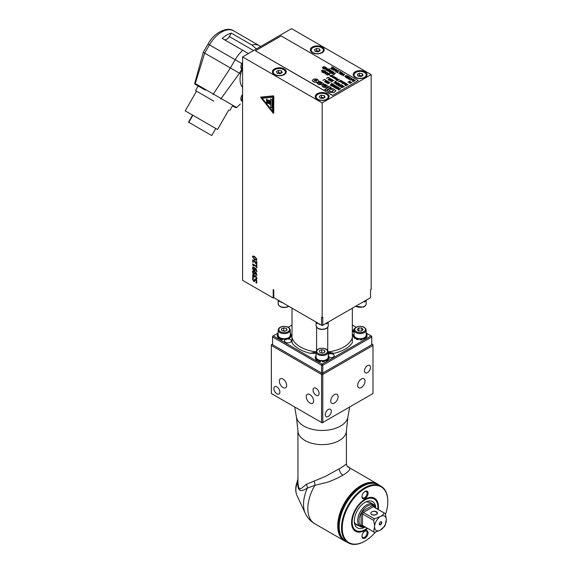 <?xml version="1.0" encoding="UTF-8"?>
<svg xmlns="http://www.w3.org/2000/svg" width="573" height="573" viewBox="0 0 573 573"><rect width="100%" height="100%" fill="white"/><g stroke="black" fill="none" stroke-linecap="round" stroke-linejoin="round"><path stroke-width="0.86" d="M278.134 300.152L278.134 300.624A6.926 3.997 180 0 0 279.316 301.541L279.925 301.183A6.059 3.502 0 0 0 279.939 301.19M282.296 302.551A6.926 3.997 180 0 1 280.892 302.222L280.892 301.742M279.316 300.832L279.316 300.832A6.926 3.997 0 0 0 279.316 300.832L279.316 301.541M354.071 332.154A3.173 1.834 180 0 1 353.348 330.6A3.173 1.834 180 0 1 354.1 329.726M278.149 330.098C278.428 327.985 280.168 326.739 283.363 326.345C288.785 326.517 288.742 327.742 289.394 328.107L290.275 330.098L290.275 335.191A6.059 3.502 180 0 1 290.239 335.577A6.059 3.502 180 0 1 289.809 336.537A6.059 3.502 180 0 1 288.921 337.397A6.059 3.502 180 0 1 287.653 338.07A6.059 3.502 180 0 1 286.113 338.514A6.059 3.502 180 0 1 284.409 338.686A6.059 3.502 180 0 1 282.697 338.579A6.059 3.502 180 0 1 281.107 338.192A6.059 3.502 180 0 1 279.767 337.569A6.059 3.502 180 0 1 278.786 336.745A6.059 3.502 180 0 1 278.242 335.799A6.059 3.502 180 0 1 278.22 335.706A6.059 3.502 180 0 1 278.149 335.191L278.149 330.098A6.059 3.502 0 0 0 278.22 330.614A6.059 3.502 0 0 0 284.659 333.593A6.059 3.502 0 0 0 290.275 330.098A6.059 3.502 0 0 0 290.21 329.582M281.866 330.614L281.422 328.902L283.771 327.82L286.557 328.458L287.001 330.17L284.652 331.244L281.866 330.614M283.771 327.82L283.771 330.65L283.349 330.95M286.557 330.37L286.557 328.458M284.96 331.108L283.771 330.65M278.149 333.257A6.926 3.997 0 0 0 277.819 333.651L278.149 333.73M278.149 334.804L277.325 334.754A6.926 3.997 0 0 0 277.289 335.191A6.926 3.997 0 0 0 277.389 335.893L278.242 335.799M278.786 336.745L278.012 336.967A6.926 3.997 0 0 0 279.13 337.905L279.767 337.569M281.107 338.192L280.663 338.622A6.926 3.997 0 0 0 282.482 339.066L282.697 338.579M290.275 334.568L291.034 334.489A6.926 3.997 0 0 0 290.418 333.407L290.275 333.45M284.409 338.686L284.437 339.187A6.926 3.997 0 0 0 286.378 338.987L286.113 338.514M289.809 336.537L290.604 336.731A6.926 3.997 0 0 0 291.098 335.628L290.239 335.577M287.653 338.07L288.147 339.187A6.926 3.997 0 0 0 288.763 338.915A3.467 1.998 180 0 1 290.346 339.438A3.467 1.998 180 0 1 291.349 340.849A3.467 1.998 180 0 1 290.332 342.26A3.467 1.998 180 0 1 286.557 342.697A3.467 1.998 180 0 1 284.423 340.849A3.467 1.998 180 0 1 284.853 339.882A6.926 3.997 0 0 0 286.378 339.696L286.378 338.987M288.147 339.187L287.073 338.493A5.322 3.073 180 0 1 286.242 338.743M278.012 336.967L278.012 337.676A6.926 3.997 180 0 0 279.13 338.614L279.13 337.905M280.663 338.622L280.663 339.331A6.926 3.997 180 0 0 282.482 339.768L282.482 339.066M280.963 338.335A5.322 3.073 180 0 1 280.441 338.07L279.13 338.614M284.437 339.187L284.437 339.896L284.187 338.972A5.322 3.073 180 0 1 283.076 338.901L282.482 339.768M290.604 336.731L290.604 337.44L289.272 337.117M291.034 334.489L291.034 335.198L290.275 335.277M278.578 336.473L277.389 336.595L277.389 335.893M288.763 338.915A6.926 3.997 180 0 0 289.594 338.414L289.594 337.712L288.921 337.397M290.604 337.44A6.926 3.997 180 0 0 291.098 336.337L291.098 335.628M278.149 334.439L277.819 333.651M288.147 338.478A6.926 3.997 0 0 0 289.594 337.712M284.853 339.882A6.926 3.997 180 0 1 284.437 339.896M277.389 336.595A6.926 3.997 180 0 1 277.289 335.9L277.289 335.191M286.378 339.044A3.467 1.998 180 0 1 287.739 338.851M366.19 333.035L371.762 336.251L371.762 336.96L371.154 335.9L322.169 364.177L322.785 365.237L321.56 365.237L322.169 364.177L273.192 335.9L272.583 336.96L272.583 336.251L278.149 333.035M272.583 336.96L321.56 365.237L321.56 373.016L272.583 344.731L272.583 336.96M288.212 327.226L292.008 325.034M352.338 325.034L356.134 327.226M322.785 365.237L371.762 336.96L371.762 344.731L322.785 373.016L321.56 373.016L322.785 374.427L321.56 374.427L322.785 373.016L322.785 365.237M322.169 317.8L321.56 317.442L321.56 325.22L322.785 325.22L322.169 325.579L273.801 297.652L273.801 289.874L273.192 289.523L273.192 298.003L242.58 280.333L242.58 56.928L291.557 28.65L371.154 74.605L371.154 289.523L370.538 289.874L370.538 297.652L322.785 325.22L322.785 317.442L322.169 317.8L322.169 102.882L371.154 74.605M292.008 308.159L292.008 342.733A32.41 18.708 0 0 0 310.33 353.312L316.597 351.901M310.33 353.312L316.11 353.312M328.236 353.312L334.016 353.312A32.41 18.708 0 0 0 352.338 342.733L352.338 308.159M327.742 351.901L334.016 353.312M327.742 327.233L327.742 350.497M316.597 350.497L316.597 327.233M354.071 332.397A3.467 1.998 180 0 1 353.992 332.354A3.467 1.998 180 0 1 352.997 330.95A3.467 1.998 180 0 1 354.157 329.454M328.236 354.315A3.467 1.998 180 0 1 328.308 354.272A3.467 1.998 180 0 1 332.075 353.849A3.467 1.998 180 0 1 334.209 355.69A3.467 1.998 180 0 1 333.192 357.108A3.467 1.998 180 0 1 328.415 357.172L328.229 357.194M332.705 67.242L334.08 68.037L331.882 69.312L330.499 68.516L331.846 68.989L332.447 68.645L331.695 67.908L332.712 68.495L333.529 68.022L332.705 67.242L334.023 68.072M333.529 68.022L332.712 68.495M331.695 67.908L332.712 68.567M332.447 68.645L331.846 68.989M330.764 68.366L331.846 69.061M338.887 70.816L337.239 72.105L337.719 72.685L335.943 71.661L336.945 71.933L339.123 71.016M336.945 71.933L338.887 70.887M336.208 71.51L336.945 72.005M337.239 72.105L337.912 72.563M341.651 74.956L344.631 74.132L343.191 75.844L342.876 75.657L344.094 74.254L341.651 74.956M344.094 74.254L342.919 75.686M341.436 74.827L344.316 74.017M345.626 75.98L345.24 76.581L345.92 77.197L347.61 76.145L345.626 75.98L345.24 76.653L345.92 77.197M345.92 77.126L347.61 76.145M345.626 76.044L345.24 76.653L345.626 76.044M344.839 76.66L345.318 75.872L346.694 75.593L348.098 76.202M344.839 76.596L345.318 75.801L346.694 75.529L348.162 76.166L345.956 77.441L344.81 76.438M350.826 77.706L349.172 78.995L349.652 79.575L347.883 78.551L348.878 78.823L351.056 77.907M348.878 78.823L350.826 77.778M348.14 78.401L348.878 78.895M349.172 78.995L349.852 79.461M350.869 79.926L352.245 79.597L350.869 79.998L351.564 79.131L352.245 79.525M353.613 79.375L353.448 80.399L353.613 79.375L350.375 79.991L351.836 78.293L351.729 78.938L353.992 79.604M352.574 79.425L353.391 79.253M351.729 78.938L352.574 79.497M350.418 80.012L351.836 78.365M353.391 79.189L354.007 79.54L353.82 80.449L355.332 80.306L353.126 81.581L352.116 80.857L353.448 80.327M352.674 80.6L353.083 81.33L353.913 80.786L352.674 80.6L353.083 81.33M353.083 81.266L353.913 80.786M352.116 80.929L353.448 80.399M354.157 80.643L355.038 80.206M324.031 66.425L323.609 66.669L324.325 66.669M323.673 66.704L324.031 66.497M326.696 68.144L327.871 68.832L326.03 70.128L327.462 68.853L327.233 68.509L324.433 69.204L326.696 68.144L327.871 68.896M324.497 69.24L326.696 68.216M327.233 68.509L327.462 68.925L327.233 68.581L327.462 68.925L325.801 69.992M327.871 68.824L327.405 69.333M327.247 70.321L328.222 70.887L329.074 70.608L329.303 69.705L327.247 70.321L328.222 70.959L329.074 70.68L329.303 69.777M329.561 70.092L329.303 69.705M329.06 68.71L329.962 70.142L329.375 70.787L328.265 71.124L326.846 70.3L327.427 69.655L329.138 69.39L329.06 68.71L329.962 70.214M327.255 70.959L326.846 70.372L327.427 69.727L329.138 69.462M327.255 70.887L326.846 70.372M329.554 69.634L329.962 70.142M329.446 68.953L329.482 69.591M329.575 71.453L329.991 72.191L330.822 71.639L329.575 71.453L329.991 72.191M329.991 72.119L330.822 71.639M330.528 70.178L330.728 71.303L332.233 71.159L330.034 72.434L329.461 72.105L329.253 71.296L330.356 71.181L330.528 70.178L330.893 70.458M330.356 71.181L330.528 70.25M329.017 71.79L330.356 71.253M331.065 71.496L331.939 71.066M331.273 72.649L332.247 73.215L333.099 72.936L333.321 72.026L331.273 72.649L332.247 73.287L333.099 73L333.321 72.098M331.273 72.721L331.531 73.136L331.273 72.721M333.586 72.413L333.321 72.026M331.28 73.208L330.865 72.628L332.569 71.646L333.987 72.47L332.29 73.444L331.28 73.208L330.865 72.628L332.569 71.718L333.987 72.542M331.28 73.28L330.865 72.699M333.579 71.954L333.987 72.47M348.291 81.853L347.868 82.097L348.585 82.097M347.926 82.132L348.291 81.925M350.425 81.667L349.58 82.834L351.722 82.412L350.067 83.372L349.244 82.942L349.351 82.283L350.64 81.86M349.244 83.013L349.351 82.354L350.425 81.731M349.244 82.942L349.351 82.354M350.21 82.963L351.442 82.326M349.444 82.612L350.21 83.035M321.611 70.644L321.188 70.887L321.897 70.88M321.245 70.916L321.611 70.708M322.835 72.47L325.306 71.353L325.636 71.546L324.254 72.857L326.846 72.241L325.206 73.838L326.288 72.356L323.724 72.986L325.127 71.661L322.835 72.47M325.127 71.661L323.766 73.007M326.288 72.356L324.948 73.688M324.254 72.857L326.517 72.126M322.628 72.348L325.306 71.424M327.054 75.006L329.124 74.533L329.933 73.337L330.277 73.588M327.04 75.013L329.382 74.683L330.292 73.523L329.948 73.33L329.124 74.605L327.054 75.07M332.698 77.527L334.489 76.653L333.873 77.77L335.807 77.412L334.575 78.616L335.277 77.541L333.371 77.921L334.252 76.947L332.698 77.527M334.252 76.947L333.414 77.942M335.277 77.541L334.331 78.472M333.873 77.77L335.549 77.341M332.49 77.412L334.489 76.725M335.635 79.002L336.723 78.895L336.903 78.272L335.821 78.379L335.635 79.002L335.821 78.379M335.635 79.074L335.821 78.451L335.635 79.074L336.723 78.967L336.903 78.272M335.398 79.21L335.534 78.279L337.139 78.2L337.01 79.131M335.398 79.138L335.534 78.207L337.139 78.136L337.01 79.067L335.398 79.138L335.534 78.279M337.139 78.2L337.01 79.067M336.752 79.726L337.125 80.499L338.006 79.919L336.752 79.726L337.125 80.499M337.125 80.428L338.006 79.919M336.172 80.084L337.117 79.454L338.256 79.848L339.309 79.504M336.172 80.012L337.117 79.382L339.366 79.468L337.16 80.743L336.172 80.012L336.437 79.626M339.66 81.208L341.021 81.373L341.229 80.8L340.613 80.657L339.66 81.28L341.021 81.445L341.229 80.8M340.742 80.263L341.78 81.065L341.315 81.531L338.435 81.595L340.956 80.456M338.5 81.631L340.742 80.335M341.229 80.557L341.78 81.137M340.849 80.521L341.229 80.628M341.315 82.147L342.425 82.405L341.551 81.903L341.959 82.591M341.959 82.519L342.425 82.405M342.224 81.237L342.926 81.481L342.905 82.455L340.964 82.14L341.494 81.624L342.64 82.283L342.224 81.237L342.926 81.552L342.905 82.526M341.494 81.624L342.64 82.354L342.69 81.624M340.964 82.211L341.494 81.688M342.926 81.552L342.905 82.455M328.193 77.212L327.77 77.455L328.487 77.448M327.835 77.491L328.193 77.283M329.189 77.785L329.547 77.992L328.766 78.028L329.482 78.028M328.83 78.064L329.189 77.856M328.644 79.511L329.618 80.077L330.463 79.79L330.693 78.888L328.644 79.511L329.618 80.141L330.463 79.862L330.693 78.959M328.644 79.583L328.902 79.991L328.644 79.583M330.95 79.275L330.693 78.888M328.651 80.07L328.236 79.489L329.933 78.508L331.359 79.332L329.654 80.306L328.651 80.07L328.236 79.489L329.933 78.58L331.359 79.396M328.651 80.141L328.236 79.561M330.943 78.816L331.359 79.332M334.947 81.108L336.222 81.846L333.73 82.949L335.671 81.832L334.947 81.108L336.165 81.882M335.671 81.832L333.787 82.985M335.463 83.601L336.838 83.271L335.463 83.672L336.158 82.806L336.838 83.2M337.984 82.863L334.976 83.672L336.437 81.968L336.33 82.619L338.199 83.056M337.168 83.099L337.984 82.935M336.33 82.619L337.168 83.171M335.012 83.694L336.437 82.039M341.379 84.818L342.754 85.613L340.548 86.888L339.173 86.093L340.52 86.573L341.121 86.222L340.369 85.484L341.386 86.072L342.203 85.599L341.379 84.818L342.697 85.649M342.203 85.599L341.386 86.072M340.369 85.484L341.386 86.143M341.121 86.222L340.52 86.573M339.431 85.943L340.52 86.638M323.315 80.005L322.893 80.249L323.609 80.249M322.95 80.284L323.315 80.077M325.543 79.869L325.12 80.113L325.836 80.113M325.185 80.148L325.543 79.941M324.991 81.595L325.973 82.161L326.818 81.875L327.04 80.972L324.991 81.595L325.973 82.226L326.818 81.946L327.04 81.044M327.305 81.359L327.04 80.972M324.998 82.154L324.583 81.574L326.288 80.592L327.706 81.409L326.008 82.39L324.998 82.154L324.583 81.574L326.288 80.664L327.706 81.481M324.998 82.226L324.583 81.645M327.298 80.9L327.706 81.409M331.301 83.192L332.576 83.93L330.077 85.033L332.025 83.909L331.301 83.192L332.512 83.966M332.025 83.909L330.141 85.069M338.922 87.597L337.318 88.858L339.366 88.55L338.643 89.624L340.813 88.686L338.607 89.961L338.206 89.725L338.887 88.7L336.716 88.865L339.159 87.798M336.781 88.901L338.922 87.669M338.887 88.7L338.242 89.746M338.643 89.624L340.541 88.6M337.318 88.858L339.187 88.521M316.396 81.137L317.034 80.592C316.124 79.676 315.171 79.74 314.19 80.786L316.396 81.208L317.027 80.628M314.197 80.822L316.396 81.208M312.278 80.456L313.359 79.454C315.623 78.551 317.471 79.067 318.917 81.001M313.359 79.382C315.673 78.494 317.528 79.017 318.917 80.965C318.509 83.307 313.173 82.677 312.278 80.421L313.359 79.454M320.343 81.559L323.623 83.672L322.592 84.711L318.574 84.532L317.127 83.221L317.786 82.462L319.268 83.321L319.483 84.009L321.768 83.293L318.595 81.996L320.343 81.559L323.623 83.708M319.268 83.321L319.483 84.081L321.109 83.93L321.761 83.329M317.786 82.462L319.204 83.35M317.127 83.25L317.786 82.533M318.595 82.061L320.343 81.631M326.03 90.333L324.612 89.51L329.568 86.652L330.986 87.468L326.03 90.333M329.568 86.652L330.922 87.504M324.669 89.546L329.568 86.724M323.996 86.05C323.702 86.81 324.189 87.096 325.457 86.888L323.996 86.05L323.688 86.408M323.996 86.122C323.702 86.881 324.189 87.16 325.457 86.96L325.457 86.888M325.213 84.346L328.386 86.459L327.391 87.483L323.322 87.275L321.954 85.971L323.172 84.818L326.109 86.516C326.66 85.678 326.295 85.32 325.027 85.427L323.573 84.589L325.213 84.346L328.386 86.494M326.624 86.108L326.109 86.58L326.617 86.072M323.172 84.818L326.109 86.58M321.954 86.007L323.172 84.89M323.573 84.654L325.213 84.41M329.776 90.663C329.726 91.587 330.557 91.895 332.283 91.573L333.701 90.555L329.561 88.815L331.688 88.249L334.016 89.173L335.964 90.914L333.773 92.683L328.981 92.081L327.276 90.584L328.272 89.574L329.969 90.555L329.618 90.942M329.625 88.851L331.688 88.321L334.016 89.245L335.964 90.949M329.776 90.735C329.726 91.659 330.557 91.967 332.283 91.644L333.701 90.591M328.272 89.574L329.912 90.591M327.276 90.62L328.078 89.753M335.37 87.583L336.351 88.149L337.196 87.87L337.418 86.967L335.37 87.583L336.351 88.221L337.196 87.941L337.418 87.039M335.37 87.655L335.628 88.07L335.37 87.655M337.683 87.354L337.418 86.967M335.377 88.149L334.969 87.562L336.666 86.58L338.084 87.404L336.387 88.385L335.377 88.149L334.969 87.562L336.666 86.652L338.084 87.476M335.377 88.221L334.969 87.633M337.676 86.888L338.084 87.404M333.794 85.907L333.414 86.516L334.088 87.125L335.785 86.079L333.794 85.907L333.414 86.587L334.088 87.125M334.088 87.053L335.785 86.079M333.794 85.979L333.414 86.587L333.794 85.979M333.013 86.595L333.493 85.8L334.868 85.527L336.272 86.136M333.013 86.523L333.493 85.728L334.868 85.456L336.33 86.1L334.131 87.368L332.985 86.373M332.899 84.116L334.274 84.911L332.075 86.186L330.693 85.391L332.039 85.864L332.641 85.513L331.889 84.783L332.906 85.363L333.722 84.897L332.899 84.116L334.217 84.947M333.722 84.897L332.906 85.363M331.889 84.783L332.906 85.434M332.641 85.513L332.039 85.864M330.958 85.241L332.039 85.936M328.544 81.602L328.873 81.796L327.949 83.45L330.12 82.512L327.921 83.787L327.498 83.543L328.358 82.025L326.338 82.877L328.845 81.846M326.402 82.913L328.544 81.674M328.358 82.025L327.534 83.565M327.949 83.45L329.847 82.426M324.547 79.296L324.125 79.54L324.841 79.532M324.182 79.575L324.547 79.368M342.303 86.795L343.091 86.065L344.416 86.802M343.177 87.261L341.551 87.511L341.035 87.053L342.59 87.418L342.425 86.151L343.091 86L344.416 86.731L342.776 86.301L343.177 87.332M342.303 86.724L342.425 86.222M342.64 87.053L342.59 87.49L342.64 87.125L342.59 87.49L341.071 87.103M342.776 86.301L343.005 87.01M338.399 84.926L338.808 85.663L339.639 85.112L338.399 84.926L338.808 85.663M338.808 85.592L339.639 85.112M339.352 83.651L339.882 84.976L341.057 84.632L338.851 85.907L338.285 85.578L338.07 84.768L339.173 84.654L339.352 83.651L339.717 83.93M339.173 84.654L339.352 83.722M337.841 85.262L339.173 84.725M339.882 84.976L340.763 84.539M338.407 83.106L339.037 83.73L337.053 84.868L336.201 84.381L338.407 83.106L339.195 83.637M338.464 83.4L336.709 84.41M332.197 79.518L332.519 79.711L331.595 81.366L333.773 80.428L331.566 81.703L331.151 81.459L332.011 79.941L329.991 80.793L332.49 79.762M330.048 80.829L332.197 79.59M332.011 79.941L331.18 81.481M331.595 81.366L333.5 80.342M326.961 77.921L327.312 78.129L326.897 78.372L326.538 78.164L327.255 78.164M326.603 78.2L326.961 77.992M345.419 84.79L345.827 85.527L346.658 84.976L345.419 84.79L345.827 85.527M345.827 85.456L346.658 84.976M346.364 83.515L346.565 84.639L348.069 84.496L345.87 85.771L345.297 85.441L345.089 84.625L346.192 84.518L346.364 83.515L346.737 83.794M346.192 84.518L346.364 83.579M344.853 85.119L346.192 84.589M346.901 84.833L347.775 84.396M344.423 83.393L345.519 83.264L344.423 83.465L345.548 83.687L345.519 83.264M345.118 82.992L345.877 83.171L345.848 83.765L344.201 83.522L344.86 84.181L344.001 84.102L343.621 83.737L345.01 82.727L346.085 83.536M343.621 83.808L345.01 82.799M344.151 83.551L344.846 84.245M343.8 82.046L344.094 82.784L342.196 83.565L342.668 83.286L342.16 82.992L342.898 83.157L343.972 82.491L343.8 82.046L344.094 82.856M342.898 83.157L343.843 82.297M342.389 82.856L342.898 83.228M342.668 83.286L342.253 83.601M344.151 82.268L344.094 82.784M331.531 76.496L332.648 76.753L331.774 76.252L332.175 76.94M332.175 76.868L332.648 76.753M332.44 75.586L333.142 75.837L333.121 76.811L331.18 76.496L331.71 75.973L332.856 76.632L332.44 75.586L333.142 75.908L333.121 76.882M331.71 75.973L332.856 76.703L332.906 75.98M331.18 76.567L331.71 76.044M333.142 75.908L333.121 76.811M329.762 75.829L331.953 75.192L330.578 76.302L329.704 75.794L332.168 75.385M327.398 72.563L327.563 73.838L329.009 73.487L326.803 74.762L327.52 74.01L325.249 73.867L327.147 73.824L327.398 72.563L327.763 72.843M327.147 73.824L327.398 72.635M325.364 73.931L327.147 73.896M327.52 74.01L326.567 74.626M327.835 73.831L328.716 73.387M321.962 72.148L322.864 70.995L325.099 70.601M321.962 72.083L322.864 70.923L325.213 70.594L323.129 71.073L322.312 72.27L321.962 72.083M322.463 71.682L322.312 72.205M322.463 71.754L322.312 72.341M322.843 69.927L322.42 70.171L323.136 70.171M322.477 70.207L322.843 69.999M349.523 81.144L349.1 81.387L349.817 81.38M349.165 81.423L349.523 81.216M335.341 72.957L333.694 74.246L334.174 74.827L332.397 73.802L333.4 74.082L335.57 73.158M333.4 74.082L335.341 73.029M332.662 73.652L333.4 74.146M333.694 74.246L334.367 74.712M324.841 66.891L326.223 67.693L324.017 68.961L322.635 68.166L323.981 68.645L324.59 68.294L323.573 67.707L324.848 68.144L325.665 67.671L324.841 66.891L326.159 67.729M325.665 67.671L324.848 68.144M323.838 67.557L324.848 68.216M324.59 68.294L323.981 68.645M322.9 68.015L323.981 68.717M322.8 67.134L322.377 67.378L323.093 67.378M322.434 67.413L322.8 67.206M348.484 76.352L349.859 77.147L347.653 78.422L346.278 77.627L347.625 78.1L348.226 77.756L347.474 77.018L348.491 77.599L349.308 77.133L348.484 76.352L349.802 77.183M349.308 77.133L348.491 77.599M347.474 77.018L348.491 77.67M348.226 77.756L347.625 78.1M346.536 77.477L347.625 78.172M340.24 73.638L341.221 74.204L342.067 73.917L342.289 73.015L340.24 73.638L341.221 74.275L342.067 73.989L342.289 73.086M340.24 73.709L340.498 74.125L340.24 73.709M342.554 73.401L342.289 73.015M340.247 74.196L339.839 73.616L341.537 72.635L342.955 73.459L341.257 74.433L340.247 74.196L339.839 73.616L341.537 72.707L342.955 73.523M340.247 74.268L339.839 73.688M342.547 72.943L342.955 73.459M339.925 71.41L341.2 72.148L338.707 73.251L340.649 72.134L339.925 71.41L341.143 72.184M340.649 72.134L338.765 73.287M335.341 70.966L336.716 70.629L335.341 71.038L336.036 70.171L336.716 70.565M337.869 70.221L334.854 71.031L336.315 69.326L336.208 69.978L338.084 70.422M337.053 70.465L337.869 70.293M336.208 69.978L337.053 70.536M334.897 71.052L336.315 69.397M334.303 68.337L335.699 69.254L334.002 70.235L332.942 69.97L332.404 69.44L332.763 69.24L333.228 69.842L335.277 69.247L334.46 68.581L333.887 68.91L334.145 69.354L333.343 68.889L334.303 68.337L335.699 69.326M333.4 68.925L334.303 68.409M333.887 68.91L334.338 69.24M332.877 69.519L334.811 69.82L335.277 69.312L334.983 68.803M331.975 66.819L331.552 67.062L332.261 67.062M331.609 67.098L331.975 66.891M332.584 95.319L255.436 50.775L281.15 35.934L358.297 80.471L332.584 95.455L255.436 50.775M358.297 80.471L332.584 95.455M268.236 100.16A2.249 1.296 60 0 1 270.306 101.528L270.048 101.679A1.733 1.003 -120 0 0 268.458 100.633A2.249 1.296 60 0 1 266.388 99.272L266.646 99.115A1.733 1.003 -120 0 0 268.236 100.16L268.257 100.146A2.249 1.296 60 0 1 270.327 101.514L270.048 101.679M268.257 100.146A1.733 1.003 -120 0 1 266.667 99.1L266.646 99.115M268.236 102.99A2.249 1.296 60 0 1 270.306 104.35L270.048 104.508A1.733 1.003 -120 0 0 268.458 103.455A2.249 1.296 60 0 1 266.388 102.094L266.646 101.944A1.733 1.003 -120 0 0 268.236 102.99L268.257 102.975A2.249 1.296 60 0 1 270.327 104.336L270.306 104.35M268.257 102.975A1.733 1.003 -120 0 1 266.667 101.93L266.646 101.944M272.669 97.288L272.669 111.32L262.148 98.227L272.669 97.288M262.183 98.227L272.669 111.277M273.4 96.243L273.4 113.21L260.679 97.381L273.428 96.228L273.4 113.21M260.679 97.381L273.428 96.228M268.236 101.579A2.249 1.296 60 0 1 270.306 102.939L270.048 103.097A1.733 1.003 -120 0 0 268.458 102.044A2.249 1.296 60 0 1 266.388 100.683L266.646 100.526A1.733 1.003 -120 0 0 268.236 101.579L268.257 101.564A2.249 1.296 60 0 1 270.327 102.925L270.048 103.097M266.667 100.511L266.646 100.526A1.733 1.003 -120 0 0 268.257 101.564M271.931 99.695L270.707 98.986L270.707 107.359L271.931 108.068L271.96 99.681L271.931 108.068M270.707 98.986L271.96 99.681M273.794 112.988L273.185 113.168L260.608 97.116L273.428 95.841L273.722 113.146L273.794 96.293M273.428 95.841L273.55 96.436M273.185 95.978L260.665 97.095M213.786 101.142L195.522 90.598L213.786 101.142M236.599 107.502L194.727 83.271A0.867 0.867 120 0 0 195.128 84.274L205.292 90.14M248.403 53.561L222.159 38.412A24.245 13.996 -60 0 1 231.306 33.134L229.329 36.557A5.193 3.001 -60 0 1 224.143 39.558M231.306 33.134L251.869 45.002L256.418 48.941M242.58 87.375A20.614 11.897 -60 0 1 240.739 73.931L204.704 53.131L195.257 83.579A0.867 0.838 -60 0 0 195.629 84.56M240.739 73.931A20.614 11.897 -60 0 1 242.236 69.297M200.049 128.825L206.079 132.306L200.049 128.825M191.583 123.94L197.613 127.421L191.583 123.94M202.792 130.408L208.823 133.889L202.792 130.408M204.955 131.654L210.986 135.142L204.955 131.654M200.328 128.989L197.091 127.12M192.628 115.123L217.511 129.491L185.194 110.833L192.578 115.094L188.546 122.185M205.478 131.962L188.503 122.156M195.178 81.774L194.677 83.551L195.121 84.267M195.157 81.839L203.286 52.308L204.704 53.131L209.467 44.88A24.245 13.996 -60 0 1 233.712 30.885C227.71 26.315 214.159 32.281 208.042 44.057L241.641 63.46M324.304 97.84L321.403 97.389L321.403 95.125L324.304 95.584L325.07 97.252L322.936 98.477L320.042 98.019L319.276 96.35L321.403 95.125M324.304 97.697L324.304 95.584M321.403 97.389L320.343 98.191M326.445 99.287A6.059 3.502 180 0 1 319.841 100.031A6.059 3.502 180 0 1 316.11 96.801A6.059 3.502 180 0 1 317.9 94.316A6.059 3.502 180 0 1 324.504 93.571A6.059 3.502 180 0 1 328.236 96.801A6.059 3.502 180 0 1 326.445 99.287M319.412 51.19L316.525 50.725L316.525 48.461L319.412 48.927L320.164 50.603L318.022 51.821L315.136 51.355L314.384 49.679L316.525 48.461M319.412 51.033L319.412 48.927M316.525 50.725L315.451 51.52M321.517 52.637A6.059 3.502 180 0 1 314.928 53.368A6.059 3.502 180 0 1 311.211 50.145A6.059 3.502 180 0 1 313.03 47.645A6.059 3.502 180 0 1 319.619 46.914A6.059 3.502 180 0 1 323.337 50.145A6.059 3.502 180 0 1 321.517 52.637M254.699 257.184L253.388 256.611L252.944 257.084L253.395 258.079L255.995 259.583L256.453 259.111L256.002 258.115L254.699 257.184M255.995 259.583L256.575 259.039L256.117 259.512L256.575 259.039L256.124 258.043L253.51 256.539L252.944 257.084M256.668 260.156L254.82 259.612L252.593 256.733L252.851 255.973M252.471 256.804L252.786 256.002L254.699 256.511L256.933 259.383L256.611 260.192L254.699 259.676L252.593 256.733M253.137 265.729L252.543 263.852L256.403 266.08L256.403 265.199L256.84 265.457L256.84 267.87L256.403 266.717L253.531 265.063L253.531 265.958L253.137 265.729L252.664 263.924M256.403 266.08L256.525 265.27M253.531 265.063L256.403 266.717M256.403 267.612L256.525 266.646M254.584 268.279L253.18 267.806L252.937 268.286L253.925 269.747L254.67 269.847L254.706 268.207L253.302 267.734L252.937 268.286M253.925 269.747L254.792 269.776L254.706 268.207M254.047 269.675L254.792 269.776L254.047 269.675M255.164 270.463L254.068 270.37L252.994 269.281L252.593 267.942L252.972 267.061M255.042 270.535L253.946 270.435L252.872 269.353L252.471 268.014L252.851 267.133L254.441 267.512L256.238 269.095L256.862 271.695L254.999 268.522L254.942 270.606M254.999 268.522L256.546 270.721L256.31 271.344M256.897 271.566L256.432 271.301M254.584 271.989L253.18 271.516L252.937 271.996L253.925 273.464L254.67 273.557L254.706 271.917L253.302 271.444L252.937 271.996M253.925 273.464L254.792 273.486L254.706 271.917M254.047 273.393L254.792 273.486L254.047 273.393M255.164 274.173L254.068 274.08L252.994 272.992L252.593 271.652L252.972 270.778M255.042 274.245L253.946 274.152L252.872 273.063L252.471 271.724L252.851 270.85L254.441 271.23L256.238 272.812L256.862 275.405L254.999 272.232L254.942 274.317M254.999 272.232L256.546 274.431L256.31 275.054M256.897 275.284L256.432 275.019M254.856 280.971L254.476 281.572L253.703 281.443L252.478 279.072L252.757 277.762L253.438 278.156L252.972 279.316L253.646 280.727L254.312 280.462L254.541 279.581L255.615 279.223L256.525 280.197L256.919 281.715L256.582 283.141L255.866 282.733L256.546 281.407L255.83 279.889L255.049 280.19L254.519 281.551M253.646 280.727L254.433 280.398L253.767 280.655L254.433 280.398L254.913 279.08M254.663 279.509L254.849 279.108M254.598 281.501L253.825 281.372L252.6 279.001L252.879 277.69M255.866 282.682L256.425 281.479L255.708 279.961L255.049 280.19M256.64 283.033L255.988 282.661M252.729 276.931L252.707 274.582L253.502 274.596L254.498 276.093L254.777 275.584L255.572 275.699L256.933 278.141L256.668 279.338L256.059 278.987L256.195 277.003L254.906 276.286L254.756 277.225L254.276 276.945L253.56 275.305L252.958 275.821L253.338 277.282L252.729 276.931L252.872 274.474M253.094 275.298L253.681 275.233L253.216 275.226L253.681 275.233L254.276 276.945M254.756 277.081L254.398 276.881M254.906 276.286L255.651 276.279L255.028 276.215L256.195 277.003M256.059 278.936L256.317 276.931M256.725 279.23L256.181 278.915M254.498 276.093L254.899 275.513M253.502 274.596L252.829 274.51M253.28 277.103L252.851 276.859M252.722 262.062L252.808 259.727L254.498 260.6L256.346 263.637L256.346 261.202L256.84 261.496L256.84 264.547L253.796 260.471L252.958 260.98L253.33 262.413L252.722 262.062L252.872 259.698M256.346 263.637L256.468 261.274M253.273 262.241L252.843 261.99M256.231 264.196L253.674 260.543L253.137 260.479M256.84 264.404L256.353 264.124M273.801 297.652L273.192 298.003M322.169 47.029A6.926 3.997 180 0 1 324.203 49.858A6.926 3.997 180 0 1 319.927 53.554A6.926 3.997 180 0 1 312.378 52.687A6.926 3.997 180 0 1 310.344 49.858A6.926 3.997 180 0 1 314.62 46.162A6.926 3.997 180 0 1 322.169 47.029M274.417 74.605A6.926 3.997 180 0 1 272.39 71.775A6.926 3.997 180 0 1 276.666 68.08A6.926 3.997 180 0 1 284.215 68.946A6.926 3.997 180 0 1 286.242 71.775A6.926 3.997 180 0 1 281.966 75.471A6.926 3.997 180 0 1 274.417 74.605M365.03 71.775A6.926 3.997 180 0 1 367.057 74.605A6.926 3.997 180 0 1 362.781 78.3A6.926 3.997 180 0 1 355.231 77.427A6.926 3.997 180 0 1 353.204 74.605A6.926 3.997 180 0 1 357.48 70.909A6.926 3.997 180 0 1 365.03 71.775M317.277 99.344A6.926 3.997 180 0 1 315.243 96.515A6.926 3.997 180 0 1 319.519 92.826A6.926 3.997 180 0 1 327.068 93.693A6.926 3.997 180 0 1 329.095 96.515A6.926 3.997 180 0 1 324.819 100.211A6.926 3.997 180 0 1 317.277 99.344M322.169 102.882L242.58 56.928M355.847 72.413A6.059 3.502 180 0 1 362.451 71.654A6.059 3.502 180 0 1 366.19 74.884A6.059 3.502 180 0 1 364.414 77.362A6.059 3.502 180 0 1 357.81 78.121A6.059 3.502 180 0 1 354.071 74.884A6.059 3.502 180 0 1 355.847 72.413M363.031 75.335L360.911 76.56L358.01 76.109L357.237 74.44L359.357 73.215L362.251 73.659L363.031 75.335M362.251 75.922L359.357 75.471L358.297 76.273M359.357 75.471L359.357 73.215M362.251 75.779L362.251 73.659M275.026 69.584A6.059 3.502 180 0 1 281.637 68.824A6.059 3.502 180 0 1 285.375 72.055A6.059 3.502 180 0 1 283.599 74.533A6.059 3.502 180 0 1 276.995 75.292A6.059 3.502 180 0 1 273.257 72.055A6.059 3.502 180 0 1 275.026 69.584M282.21 72.506L280.09 73.731L277.196 73.28L276.415 71.611L278.535 70.386L281.436 70.83L282.21 72.506M281.436 73.093L278.535 72.649L277.475 73.451M278.535 72.649L278.535 70.386M281.436 72.95L281.436 70.83M371.762 344.029L372.378 344.38L371.762 344.731M272.583 344.731L271.967 344.38L272.583 344.029M344.244 540.31A32.554 18.794 -60 0 1 338.213 525.856A32.554 18.794 -60 0 1 361.234 485.983A32.554 18.794 -60 0 1 376.762 483.977M376.038 483.755A32.468 18.744 120 0 0 361.234 486.054A32.468 18.744 120 0 0 340.412 513.422A32.468 18.744 120 0 0 343.685 539.795M372.987 345.44L372.378 344.38L372.987 344.731L372.987 393.515L322.169 422.853L321.56 422.502L322.785 422.502L322.785 374.427L372.987 345.44M271.358 344.731L271.967 344.38L271.358 345.44L271.358 344.731M321.56 422.502L271.358 393.515L271.358 345.44L321.56 374.427L321.56 422.502M316.052 388.272A4.255 2.457 60 0 1 318.832 392.025A4.255 2.457 60 0 1 318.18 395.434A4.255 2.457 60 0 1 316.052 395.227A4.255 2.457 60 0 1 313.266 391.474A4.255 2.457 60 0 1 313.918 388.057A4.255 2.457 60 0 1 316.052 388.272M276.866 386.861A4.255 2.457 60 0 1 279.645 390.607A4.255 2.457 60 0 1 278.994 394.023A4.255 2.457 60 0 1 276.866 393.809A4.255 2.457 60 0 1 274.087 390.055A4.255 2.457 60 0 1 274.739 386.646A4.255 2.457 60 0 1 276.866 386.861M309.929 403.063A5.193 3.001 60 0 1 306.534 398.479A5.193 3.001 60 0 1 307.329 394.317A5.193 3.001 60 0 1 309.929 394.575A5.193 3.001 60 0 1 313.324 399.152A5.193 3.001 60 0 1 312.521 403.313A5.193 3.001 60 0 1 309.929 403.063M282.99 387.506A5.193 3.001 60 0 1 279.595 382.929A5.193 3.001 60 0 1 280.39 378.767A5.193 3.001 60 0 1 282.99 379.025A5.193 3.001 60 0 1 286.385 383.602A5.193 3.001 60 0 1 285.583 387.763A5.193 3.001 60 0 1 282.99 387.506M334.417 403.063A5.193 3.001 -60 0 1 331.817 403.313A5.193 3.001 -60 0 1 331.022 399.152A5.193 3.001 -60 0 1 334.417 394.575A5.193 3.001 -60 0 1 337.017 394.317A5.193 3.001 -60 0 1 337.812 398.479A5.193 3.001 -60 0 1 334.417 403.063M361.355 387.506A5.193 3.001 -60 0 1 358.755 387.763A5.193 3.001 -60 0 1 357.96 383.602A5.193 3.001 -60 0 1 361.355 379.025A5.193 3.001 -60 0 1 363.955 378.767A5.193 3.001 -60 0 1 364.75 382.929A5.193 3.001 -60 0 1 361.355 387.506M328.293 409.48A4.255 2.457 -60 0 1 330.42 409.272A4.255 2.457 -60 0 1 331.072 412.682A4.255 2.457 -60 0 1 328.293 416.435A4.255 2.457 -60 0 1 326.166 416.643A4.255 2.457 -60 0 1 325.514 413.233A4.255 2.457 -60 0 1 328.293 409.48M367.479 365.646A4.255 2.457 -60 0 1 369.606 365.438A4.255 2.457 -60 0 1 370.258 368.847A4.255 2.457 -60 0 1 367.479 372.6A4.255 2.457 -60 0 1 365.352 372.815A4.255 2.457 -60 0 1 364.7 369.399A4.255 2.457 -60 0 1 367.479 365.646M346.307 541.743A32.905 18.995 -60 0 1 344.538 540.919A32.905 18.995 -60 0 1 337.726 525.856A32.905 18.995 -60 0 1 360.99 485.56A32.905 18.995 -60 0 1 377.442 483.934A32.905 18.995 -60 0 1 379.04 485.059M347.345 466.565C351.865 467.683 350.418 470.548 342.991 475.167C338.321 477.818 333.157 480.181 327.491 482.251L314.878 485.31L307.286 488.16C298.44 493.532 298.139 489.013 297.344 482.208A3.467 0.86 -160.4 0 1 297.151 481.75L297.931 479.15M347.224 466.494L346.414 463.965L341.408 467.589L325.106 476.557L306.276 484.357L301.513 488.253L300.073 488.819L299.299 488.511L298.426 486.599L297.96 482.838L297.931 430.631L296.47 417.402A25.914 14.962 180 0 0 313.818 429.643A25.914 14.962 180 0 0 340.498 426.061A25.914 14.962 180 0 0 347.868 417.402L346.414 430.631A24.245 13.996 180 0 1 339.316 440.53A24.245 13.996 180 0 1 312.894 443.559A24.245 13.996 180 0 1 297.931 430.631M306.276 484.357A5.193 4.09 -122.4 0 1 307.286 488.16A30.878 17.827 120 0 0 305.251 513.286C307.307 517.706 310.444 521.165 314.663 523.672A32.905 18.995 -60 0 1 314.878 485.31A5.193 2.471 -98.9 0 0 314.054 480.926M297.931 479.372L297.344 482.208A18.587 10.729 120 0 0 296.914 495.323C295.26 491.362 295.339 486.835 297.151 481.75M341.143 536.178A32.468 18.744 -60 0 1 361.971 486.484A32.468 18.744 -60 0 1 371.641 483.361M339.195 526.351A32.21 18.594 -60 0 1 339.195 526.143A32.21 18.594 -60 0 1 361.971 486.692A32.21 18.594 -60 0 1 362.15 486.592M364.843 541.163A32.733 18.895 -60 0 1 364.664 541.27A32.733 18.895 -60 0 1 348.298 542.889L345.97 541.549A32.733 18.895 -60 0 1 339.195 526.566A32.733 18.895 -60 0 1 362.337 486.484L361.971 486.692L362.337 486.484A32.733 18.895 -60 0 1 378.703 484.858L381.024 486.205A32.733 18.895 -60 0 1 387.806 501.189A32.733 18.895 -60 0 1 387.806 501.396M372.987 511.46A3.08 1.776 0 0 1 377.442 513.057A3.08 1.776 0 0 1 376.54 514.318A3.08 1.776 0 0 1 376.49 514.339A3.116 1.798 180 0 1 376.146 514.575A3.116 1.798 180 0 1 372.751 514.969A3.116 1.798 180 0 1 370.824 513.308A3.116 1.798 180 0 1 370.831 513.243M376.146 514.447A3.116 1.798 180 0 1 372.751 514.841A3.116 1.798 180 0 1 370.824 513.179A3.116 1.798 180 0 1 371.741 511.904A3.116 1.798 180 0 1 375.136 511.51A3.116 1.798 180 0 1 377.063 513.179A3.116 1.798 180 0 1 376.146 514.447M381.238 516.151L384.419 513.136L373.317 506.725L363.404 512.455L374.498 518.866L381.238 516.151A8.316 4.799 -60 0 1 386.309 519.081L385.285 525.09A10.823 6.246 120 0 1 384.419 526.594L379.727 530.491L374.498 532.324A10.823 6.246 120 0 1 374.047 532.102A10.823 6.246 120 0 1 373.632 531.823L374.656 525.813A8.316 4.799 -60 0 1 379.727 517.025M365.03 526.895A12.198 7.048 -60 0 1 364.55 526.981L363.511 527.124A12.9 7.449 -60 0 1 360.317 526.58A12.9 7.449 -60 0 1 358.34 516.237A12.9 7.449 -60 0 1 366.77 504.87A12.9 7.449 -60 0 1 373.216 504.233A12.9 7.449 -60 0 1 375.294 506.725L375.687 507.692A12.198 7.048 -60 0 1 375.852 508.151M365.545 502.077A12.986 7.499 120 0 1 366.942 501.848L370.258 502.521L373.216 504.233M364.55 526.981A12.198 7.048 -60 0 1 361.527 512.377A12.198 7.048 -60 0 1 375.687 507.692M363.368 525.935L362.602 526.379A11.689 6.747 -60 0 1 361.062 525.491L362.401 525.334A10.823 6.246 120 0 0 362.824 525.627L374.047 532.102M362.401 513.909L361.062 513.888A11.689 6.747 -60 0 1 362.602 511.223L363.289 512.369A10.823 6.246 120 0 0 362.401 513.909L373.632 520.37L374.656 525.813M362.53 513.96L362.401 525.334M386.309 519.081L385.285 513.637A10.823 6.246 120 0 0 384.87 513.358L373.653 506.876A10.823 6.246 120 0 0 373.188 506.654L372.651 505.422A11.689 6.747 -60 0 1 374.19 506.31L374.19 507.191M384.87 513.358A10.823 6.246 120 0 0 384.419 513.136M386.309 520.828A8.316 4.799 -60 0 1 381.238 529.617M379.727 530.491A8.316 4.799 -60 0 1 374.656 527.561M380.486 524.732A1.733 1.003 -60 0 1 379.62 524.818A1.733 1.003 -60 0 1 379.62 522.82A1.733 1.003 -60 0 1 381.346 521.824A1.733 1.003 -60 0 1 381.618 523.206A1.733 1.003 -60 0 1 380.486 524.732M381.145 521.752A1.733 1.003 -60 0 1 381.188 523.163A1.733 1.003 -60 0 1 380.114 524.524A1.733 1.003 -60 0 1 379.455 524.682M374.498 518.866A10.823 6.246 120 0 0 373.632 520.37M362.53 525.412L373.632 531.823M356.449 524.796A12.986 7.499 120 0 0 358.003 525.24M357.337 525.119A13.68 7.9 120 0 0 357.738 525.09M369.184 497.565A18.186 10.5 -60 0 1 373.059 498.403L374.119 499.011A18.186 10.5 -60 0 1 377.786 509.268M367.193 528.148A18.186 10.5 -60 0 1 365.03 529.61A18.186 10.5 -60 0 1 355.94 530.505L354.88 529.896A18.186 10.5 -60 0 1 352.216 526.952M355.94 530.505A18.186 10.5 -60 0 1 353.154 515.936A18.186 10.5 -60 0 1 365.03 499.914A18.186 10.5 -60 0 1 374.119 499.011M375.745 507.843A15.184 8.767 120 0 0 366.634 501.576A15.184 8.767 120 0 0 365.03 502.363A15.184 8.767 120 0 0 354.415 522.741A15.184 8.767 120 0 0 365.03 527.153A15.184 8.767 120 0 0 365.252 527.024M354.307 521.545A12.986 7.499 120 0 0 356.685 524.94A12.986 7.499 120 0 0 358.483 525.52M356.65 524.46A13.337 7.7 -60 0 1 355.976 524.431M348.298 542.889A32.733 18.895 -60 0 1 343.277 516.667A32.733 18.895 -60 0 1 364.664 487.824A32.733 18.895 -60 0 1 381.024 486.205M364.664 541.27L365.03 541.055A32.21 18.594 -60 0 1 342.253 527.912A32.21 18.594 -60 0 1 365.03 488.461A32.21 18.594 -60 0 1 387.806 501.611A32.21 18.594 -60 0 1 385.507 514.461M375.523 532.045A32.21 18.594 -60 0 1 365.03 541.055M367.716 528.449A19.052 10.994 -60 0 1 352.445 527.575A19.052 10.994 -60 0 1 365.03 499.205A19.052 10.994 -60 0 1 369.836 497.457A19.052 10.994 -60 0 1 378.323 509.576M365.03 531.021L365.03 531.021A4.326 2.5 -60 0 1 368.088 532.79A4.326 2.5 -60 0 1 365.03 538.09A4.326 2.5 -60 0 1 361.971 536.321A4.326 2.5 -60 0 1 365.03 531.021M365.03 491.433L365.03 491.433A4.326 2.5 -60 0 1 368.088 493.195A4.326 2.5 -60 0 1 365.03 498.496A4.326 2.5 -60 0 1 361.971 496.734A4.326 2.5 -60 0 1 365.03 491.433M364.772 531.178A3.639 2.099 -60 0 1 366.355 531.121A3.639 2.099 -60 0 1 366.913 534.036A3.639 2.099 -60 0 1 364.543 537.245A3.639 2.099 -60 0 1 362.723 537.424A3.639 2.099 -60 0 1 361.978 536.02M364.772 491.591A3.639 2.099 -60 0 1 366.355 491.534A3.639 2.099 -60 0 1 366.913 494.449A3.639 2.099 -60 0 1 364.543 497.651A3.639 2.099 -60 0 1 362.723 497.83A3.639 2.099 -60 0 1 361.978 496.433M316.532 358.39L315.351 358.512L315.351 357.803L316.203 357.717A6.059 3.502 180 0 1 316.174 357.624A6.059 3.502 180 0 1 316.11 357.108L316.11 352.015A6.059 3.502 0 0 0 316.174 352.531A6.059 3.502 0 0 0 322.62 355.504A6.059 3.502 0 0 0 328.236 352.015A6.059 3.502 0 0 0 328.164 351.5M316.11 356.721L315.286 356.671A6.926 3.997 0 0 0 315.243 357.108A6.926 3.997 0 0 0 315.351 357.803M315.351 358.512A6.926 3.997 180 0 1 315.243 357.81L315.243 357.108M315.967 358.884L315.967 359.593A6.926 3.997 180 0 0 317.091 360.532L317.091 359.823L317.721 359.486A6.059 3.502 180 0 1 316.747 358.662L315.967 358.884A6.926 3.997 0 0 0 317.091 359.823M318.624 360.539L318.624 361.248A6.926 3.997 180 0 0 320.443 361.685L320.658 360.496A6.059 3.502 180 0 1 319.068 360.109L318.624 360.539A6.926 3.997 0 0 0 320.443 360.976M322.398 361.807A6.926 3.997 180 0 0 324.339 361.613L324.067 360.431A6.059 3.502 180 0 1 322.37 360.603L322.398 361.807L322.148 360.89A5.322 3.073 180 0 1 321.038 360.818L320.443 361.685M322.398 361.105A6.926 3.997 0 0 0 324.339 360.904M326.109 361.105A6.926 3.997 180 0 0 327.555 360.331L327.555 359.622L326.882 359.307A6.059 3.502 180 0 1 325.614 359.987L326.109 361.105L325.027 360.41A5.322 3.073 180 0 1 324.196 360.653M326.109 360.396A6.926 3.997 0 0 0 327.555 359.622M328.565 359.357A6.926 3.997 180 0 0 329.06 358.254L329.06 357.545L328.193 357.488A6.059 3.502 180 0 1 327.763 358.454L328.565 358.648L328.565 359.357L327.226 359.035M328.565 358.648A6.926 3.997 0 0 0 329.06 357.545M328.236 356.485L328.995 356.406L328.995 357.115L328.415 357.172M328.995 356.406A6.926 3.997 0 0 0 328.372 355.324L328.236 355.367M316.11 356.349L316.11 355.647M316.11 355.167A6.926 3.997 0 0 0 315.78 355.568M318.925 360.245A5.322 3.073 180 0 1 318.402 359.987L317.091 360.532M325.614 359.987A6.059 3.502 180 0 1 324.067 360.431M322.921 353.025L321.31 352.868M324.519 352.288L324.519 350.375L324.963 352.087L322.613 353.161L319.827 352.531L319.383 350.812L321.732 349.738L324.519 350.375M321.732 349.738L321.732 352.567M316.747 358.662A6.059 3.502 180 0 1 316.203 357.717M319.068 360.109A6.059 3.502 180 0 1 317.721 359.486M322.37 360.603A6.059 3.502 180 0 1 320.658 360.496M327.763 358.454A6.059 3.502 180 0 1 326.882 359.307M316.11 352.015C316.389 349.902 318.122 348.649 321.324 348.262C326.746 348.434 326.703 349.659 327.355 350.024L328.236 352.015L328.236 357.108A6.059 3.502 180 0 1 328.193 357.488M366.19 334.711L366.992 334.646L366.992 335.355L366.183 335.42M366.985 335.785L366.126 335.706A6.059 3.502 180 0 1 365.631 336.666L366.412 336.874A6.926 3.997 0 0 0 366.985 335.785L366.985 336.494A6.926 3.997 180 0 1 366.412 337.583L365.058 337.232M365.338 337.826L364.686 337.497A6.059 3.502 180 0 1 363.375 338.149L363.841 338.571A6.926 3.997 0 0 0 365.338 337.826L365.338 338.536A6.926 3.997 180 0 1 363.841 339.273L362.809 338.557A5.322 3.073 180 0 1 361.921 338.793M362.043 339.037L362.043 339.739A6.926 3.997 180 0 1 360.088 339.896L360.088 339.187A6.926 3.997 0 0 0 362.043 339.037L361.807 338.557A6.059 3.502 180 0 1 360.095 338.693L360.088 339.187M360.088 339.058L359.901 338.965A5.322 3.073 180 0 1 358.791 338.872L358.139 339.725A6.926 3.997 180 0 1 356.349 339.252L356.349 338.543A6.926 3.997 0 0 0 358.139 339.023L358.39 338.543A6.059 3.502 180 0 1 356.821 338.12L356.349 338.543M356.685 338.242A5.322 3.073 180 0 1 356.22 337.984L354.866 338.5A6.926 3.997 180 0 1 353.813 337.533L353.813 336.831A6.926 3.997 0 0 0 354.866 337.791L355.525 337.468A6.059 3.502 180 0 1 354.687 336.731A6.059 3.502 180 0 1 354.601 336.623L353.813 336.831M354.415 336.351L353.269 336.444A6.926 3.997 180 0 1 353.204 335.9L353.204 335.191A6.926 3.997 0 0 0 353.269 335.735L354.128 335.671A6.059 3.502 180 0 1 354.071 335.191L354.071 330.098A6.059 3.502 0 0 0 354.687 331.638A6.059 3.502 0 0 0 361.499 333.507A6.059 3.502 0 0 0 366.19 330.098L366.19 335.191A6.059 3.502 180 0 1 366.126 335.706M354.071 334.274L354.071 333.565M353.269 336.444L353.269 335.735M354.071 334.668L353.283 334.596A6.926 3.997 0 0 0 353.204 335.191M354.866 338.5L354.866 337.791M358.139 339.725L358.139 339.023M363.841 338.571L363.841 339.273M366.412 336.874L366.412 337.583M366.992 334.646A6.926 3.997 0 0 0 366.448 333.55L366.19 333.615M363.375 338.149A6.059 3.502 180 0 1 361.807 338.557M359.966 331.029L358.677 330.979M361.599 330.965L360.653 331.058M361.807 330.786L361.807 328.1L363.124 329.654L361.448 331.094L358.454 330.972L357.137 329.418L358.813 327.978L361.807 328.1M358.813 327.978L358.813 330.807M356.821 338.12A6.059 3.502 180 0 1 355.525 337.468M360.095 338.693A6.059 3.502 180 0 1 358.39 338.543M365.631 336.666A6.059 3.502 180 0 1 364.686 337.497M354.601 336.623A6.059 3.502 180 0 1 354.128 335.671M364.285 301.262L364.285 301.914A6.926 3.997 180 0 0 365.674 301.104L365.674 300.46M362.043 302.551A6.926 3.997 180 0 0 362.551 302.458L362.551 302.265M364.285 301.914L363.798 301.541M317.263 322.742A6.926 3.997 0 0 0 317.277 322.749L317.277 323.451A6.926 3.997 180 0 1 316.095 322.542L316.095 322.062M326.324 323.179L326.324 323.831A6.926 3.997 180 0 0 327.72 323.022L327.72 322.377M324.089 324.468A6.926 3.997 180 0 0 324.59 324.375L324.59 324.175M318.853 323.659L318.853 324.139A6.926 3.997 180 0 0 320.257 324.468M326.324 323.831L325.844 323.459M317.9 323.108A6.059 3.502 0 0 1 317.886 323.1L317.277 323.451M288.62 306.204A6.059 3.502 180 0 1 287.381 306.784A6.059 3.502 180 0 1 279.044 305.631A6.059 3.502 180 0 1 278.149 303.805C279.223 307.092 282.26 308.188 287.252 307.099L288.799 306.304M283.42 326.467A5.365 3.101 180 0 1 289.523 329.081A5.365 3.101 180 0 1 285.003 332.598A5.365 3.101 180 0 1 278.901 329.991A5.365 3.101 180 0 1 283.42 326.467M284.394 339.087L284.394 338.686M282.833 338.6L282.833 338.987M352.338 337.698A30.677 17.713 180 0 1 328.229 351.843M316.117 351.843A30.677 17.713 180 0 1 292.008 337.698M240.331 103.992L236.649 107.516L235.575 107.624L233.483 106.413A0.867 0.766 120 0 0 233.49 106.42M253.603 50.567L229.329 36.557M220.734 99.057L239.485 73.208L241.87 69.089M242.723 50.281A24.245 13.996 120 0 0 235.174 59.721L230.41 67.972L213.006 94.595M260.665 46.485L259.419 45.725A24.245 13.996 120 0 0 251.869 45.002M192.893 115.273L188.811 122.336M242.58 62.171L241.835 69.068A4.763 2.75 -60 0 1 241.362 64.527A4.763 2.75 -60 0 1 242.58 62.486M242.58 101.493L241.835 101.063A4.763 2.75 -60 0 1 242.58 94.481M347.46 466.63A32.905 18.995 -60 0 1 347.56 466.68L377.442 483.934M339.316 468.807A5.193 3.001 -120 0 0 342.991 475.167M361.062 525.491L361.062 513.888M362.602 511.223L372.651 505.422M320.787 360.51L320.787 360.904M322.355 361.004L322.355 360.603M316.862 351.908A5.365 3.101 180 0 1 321.381 348.384A5.365 3.101 180 0 1 327.484 350.991A5.365 3.101 180 0 1 322.964 354.515A5.365 3.101 180 0 1 316.862 351.908M358.54 338.564L358.54 338.951M355.31 330.893A5.365 3.101 180 0 1 357.774 326.753A5.365 3.101 180 0 1 364.951 328.171A5.365 3.101 180 0 1 362.487 332.319A5.365 3.101 180 0 1 355.31 330.893M366.19 300.159L366.19 303.805A6.059 3.502 180 0 1 363.296 306.784A6.059 3.502 180 0 1 355.726 306.204M328.236 322.076L328.236 325.715A6.059 3.502 180 0 1 325.342 328.701A6.059 3.502 180 0 1 317.005 327.548A6.059 3.502 180 0 1 316.11 325.715L316.11 322.563M278.149 303.805L278.149 300.646M353.348 330.6L353.083 331.395M198.036 86.251L195.522 90.598M232.38 106.077L229.866 110.431M215.792 128.495L211.709 135.557M196.539 91.186L185.194 110.833M228.856 109.844L217.511 129.491M233.483 106.413L232.731 105.984M195.264 81.481L194.713 83.235M208.042 44.057L203.279 52.308M259.419 45.725L233.712 30.885M316.11 96.801L316.11 98.456M328.236 96.801L328.236 98.456M311.211 50.145L311.211 51.792M323.337 50.145L323.337 51.792M241.835 69.068L242.58 69.498M241.835 101.063L242.58 94.158M354.071 74.884L354.071 76.538M366.19 74.884L366.19 76.538M273.257 72.055L273.257 73.709M285.375 72.055L285.375 73.709M294.708 407.002L296.47 417.402M349.637 407.002L347.868 417.402M314.663 523.672L344.538 540.919M346.414 463.965L346.414 430.631M296.914 495.323L305.251 513.286M377.063 513.179L377.063 513.917M355.289 523.672L360.317 526.58M387.806 501.611L387.806 501.189M339.195 526.143L339.195 526.566M366.19 330.098C365.273 326.975 362.401 325.822 357.588 326.646C354.766 327.942 353.591 329.088 354.071 330.098M355.547 306.304L363.167 307.099C365.094 306.383 366.097 305.287 366.19 303.805M316.11 325.715C317.184 329.009 320.221 330.105 325.206 329.009C327.133 328.3 328.143 327.197 328.236 325.715"/></g></svg>
